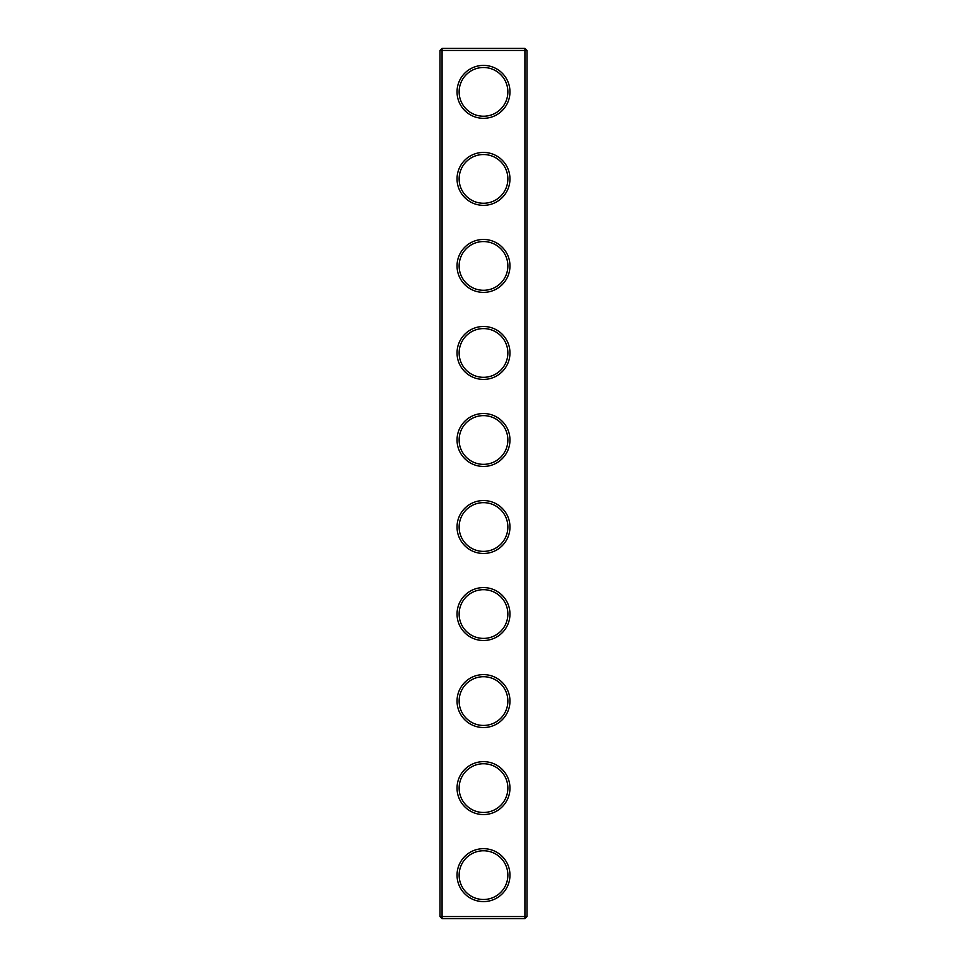 <?xml version="1.0" encoding="UTF-8"?>
<svg xmlns="http://www.w3.org/2000/svg" width="967" height="967" viewBox="0 0 967 967"><rect width="100%" height="100%" fill="white"/><g stroke="black" fill="none" stroke-linecap="round" stroke-linejoin="round"><path stroke-width="1.45" d="M524.924 918.65L527.015 916.559L527.015 50.441L439.985 50.441L439.985 916.559L442.076 918.65L524.924 918.65L524.924 48.35L442.076 48.35L442.076 918.65M439.985 916.559L527.015 916.559M439.985 50.441L442.076 48.35M509.96 91.865A26.46 26.46 0 0 1 470.276 114.783A26.46 26.46 0 0 1 470.276 68.947A26.46 26.46 0 0 1 509.96 91.865M509.96 178.895A26.46 26.46 0 0 1 470.276 201.813A26.46 26.46 0 0 1 470.276 155.977A26.46 26.46 0 0 1 509.96 178.895M509.96 265.925A26.46 26.46 0 0 1 470.276 288.843A26.46 26.46 0 0 1 470.276 243.007A26.46 26.46 0 0 1 509.96 265.925M509.96 352.955A26.46 26.46 0 0 1 470.276 375.873A26.46 26.46 0 0 1 470.276 330.037A26.46 26.46 0 0 1 509.96 352.955M509.96 439.985A26.46 26.46 0 0 1 470.276 462.903A26.46 26.46 0 0 1 470.276 417.067A26.46 26.46 0 0 1 509.96 439.985M509.96 527.015A26.46 26.46 0 0 1 470.276 549.933A26.46 26.46 0 0 1 470.276 504.097A26.46 26.46 0 0 1 509.96 527.015M509.96 614.045A26.46 26.46 0 0 1 470.276 636.963A26.46 26.46 0 0 1 470.276 591.127A26.46 26.46 0 0 1 509.96 614.045M509.96 701.075A26.46 26.46 0 0 1 470.276 723.993A26.46 26.46 0 0 1 470.276 678.157A26.46 26.46 0 0 1 509.96 701.075M509.96 788.105A26.46 26.46 0 0 1 470.276 811.023A26.46 26.46 0 0 1 470.276 765.187A26.46 26.46 0 0 1 509.96 788.105M509.96 875.135A26.46 26.46 0 0 1 470.276 898.053A26.46 26.46 0 0 1 470.276 852.217A26.46 26.46 0 0 1 509.96 875.135M507.868 91.865A24.368 24.368 0 0 1 471.316 112.97A24.368 24.368 0 0 1 471.316 70.76A24.368 24.368 0 0 1 507.868 91.865M507.868 178.895A24.368 24.368 0 0 1 471.316 200A24.368 24.368 0 0 1 471.316 157.79A24.368 24.368 0 0 1 507.868 178.895M507.868 265.925A24.368 24.368 0 0 1 471.316 287.03A24.368 24.368 0 0 1 471.316 244.82A24.368 24.368 0 0 1 507.868 265.925M507.868 352.955A24.368 24.368 0 0 1 471.316 374.06A24.368 24.368 0 0 1 471.316 331.85A24.368 24.368 0 0 1 507.868 352.955M507.868 439.985A24.368 24.368 0 0 1 471.316 461.09A24.368 24.368 0 0 1 471.316 418.88A24.368 24.368 0 0 1 507.868 439.985M507.868 527.015A24.368 24.368 0 0 1 471.316 548.12A24.368 24.368 0 0 1 471.316 505.91A24.368 24.368 0 0 1 507.868 527.015M507.868 614.045A24.368 24.368 0 0 1 471.316 635.15A24.368 24.368 0 0 1 471.316 592.94A24.368 24.368 0 0 1 507.868 614.045M507.868 701.075A24.368 24.368 0 0 1 471.316 722.18A24.368 24.368 0 0 1 471.316 679.97A24.368 24.368 0 0 1 507.868 701.075M507.868 788.105A24.368 24.368 0 0 1 471.316 809.21A24.368 24.368 0 0 1 471.316 767A24.368 24.368 0 0 1 507.868 788.105M507.868 875.135A24.368 24.368 0 0 1 471.316 896.24A24.368 24.368 0 0 1 471.316 854.03A24.368 24.368 0 0 1 507.868 875.135M527.015 50.441L524.924 48.35"/></g></svg>

